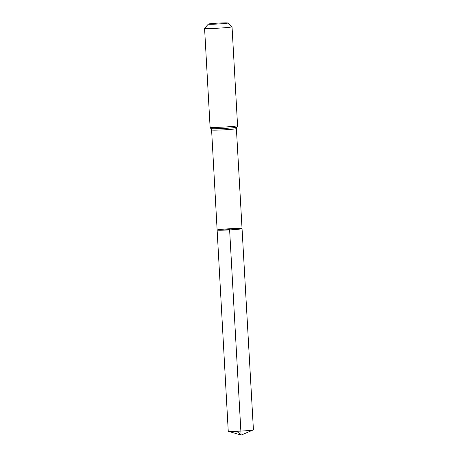 <?xml version="1.0" encoding="UTF-8"?>
<svg xmlns="http://www.w3.org/2000/svg" width="458" height="458" viewBox="0 0 458 458"><rect width="100%" height="100%" fill="white"/><g stroke="black" fill="none" stroke-linecap="round" stroke-linejoin="round"><path stroke-width="0.69" d="M242.053 228.634A12.481 0.567 176.8 0 1 229.618 229.899A12.481 0.567 176.8 0 1 217.126 230.025A12.481 0.567 -3.2 0 0 234.748 229.561A12.481 0.567 -3.2 0 0 242.053 228.634A12.481 0.567 -3.2 0 0 229.555 228.765A12.481 0.567 -3.2 0 0 217.126 230.025L228.25 431.224A12.606 0.573 -3.2 0 0 228.353 431.293A12.606 0.573 -3.2 0 0 246.043 430.755A12.606 0.573 -3.2 0 0 253.331 429.896A12.606 0.573 -3.2 0 0 253.423 429.822L236.391 128.578A12.418 0.561 -3.2 0 1 229.126 129.499A12.418 0.561 -3.2 0 1 211.596 129.963L217.126 230.025M214.052 23.381A9.755 0.441 176.8 0 1 227.809 22.997A9.755 0.441 176.8 0 1 218.111 24.005A9.755 0.441 176.8 0 1 208.356 24.085A9.755 0.441 176.8 0 1 214.052 23.381M227.809 22.997L232.023 26.753A13.751 0.624 176.8 0 1 232.04 26.782A13.751 0.624 176.8 0 1 218.34 28.173A13.751 0.624 176.8 0 1 204.577 28.322A13.751 0.624 176.8 0 1 204.589 28.287L208.356 24.085M229.618 229.899L241.091 435.1L236.763 431.293M224.431 229.103L229.59 229.332M204.577 28.322L210.102 127.215L210.869 128.618A13.087 0.595 -3.2 0 0 229.321 128.097A13.087 0.595 -3.2 0 0 236.963 127.158L236.391 128.578M210.102 127.215A13.751 0.624 -3.2 0 0 229.521 126.7A13.751 0.624 -3.2 0 0 237.57 125.681L236.963 127.158M210.869 128.618L211.596 129.963M232.04 26.782L237.57 125.681M228.353 431.293L241.091 435.1L253.331 429.896"/></g></svg>
